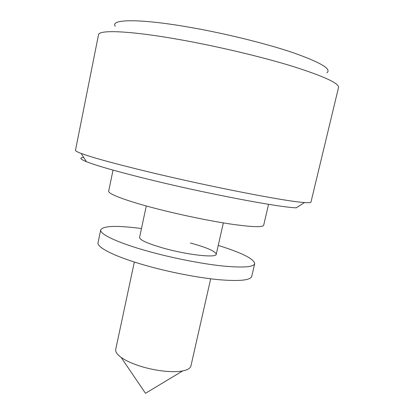 <?xml version="1.0" encoding="UTF-8"?>
<svg xmlns="http://www.w3.org/2000/svg" width="414" height="414" viewBox="0 0 414 414"><rect width="100%" height="100%" fill="white"/><g stroke="black" fill="none" stroke-linecap="round" stroke-linejoin="round"><path stroke-width="0.62" d="M304.554 202.534C308.72 202.829 310.857 202.674 310.976 202.073L338.523 87.551C339.314 83.374 323.929 76.279 292.372 66.261C261.043 56.625 215.823 45.938 177.632 39.252C128.537 30.6 98.599 29.71 98.506 34.776L75.477 150.298C75.332 150.893 77.211 151.928 81.113 153.408C91.996 157.48 114.766 163.711 149.413 172.089C211.414 187.045 287.626 201.747 304.554 202.534L296.269 207.818C279.662 207.424 208.496 194.021 150.665 179.857C118.285 171.898 96.866 165.838 86.417 161.677C80.047 159.054 79.157 157.662 83.742 157.511M115.273 26.268C110.062 19.344 137.391 18.371 186.196 26.677C222.411 32.778 265.167 43.232 292.874 52.614C320.602 62.4 331.935 69.128 326.874 72.792M134.333 262.021L115.713 349.4C115.247 351.75 117.048 354.415 121.111 357.385C125.328 360.382 131.191 363.14 138.7 365.66C153.801 370.747 172.773 372.957 182.688 370.923C187.625 369.93 190.373 368.269 190.932 365.94L210.679 278.808M113.032 170.118L108.691 191.154C107.599 193.819 126.896 201.142 158.055 209.086C181.906 215.187 210.224 221.004 230.836 224.077C251.847 227.069 262.797 227.452 263.682 225.232L268.572 204.314M146.282 205.96L139.58 237.419C139.772 240.084 147.989 243.732 164.229 248.364C188.199 255.05 216.594 258.072 216.243 254.274C215.549 251.303 206.938 247.546 190.399 242.992M141.469 228.538C116.893 225.325 103.309 225.759 100.716 229.837C99.298 234.07 118.119 243.028 148.931 251.505C172.509 258.031 200.671 263.583 221.319 265.845C242.387 267.93 253.513 267.211 254.703 263.692C254.056 258.905 241.905 252.814 218.25 245.419M100.716 229.837L98.077 242.62C96.555 247.37 115.221 256.856 145.914 265.509C169.404 272.174 197.514 277.644 218.173 279.636C239.261 281.427 250.444 280.345 251.733 276.402L254.703 263.692M121.111 357.385L145.49 393.3L182.688 370.923M216.243 254.274L223.353 222.903M86.417 161.677L81.113 153.408"/></g></svg>
